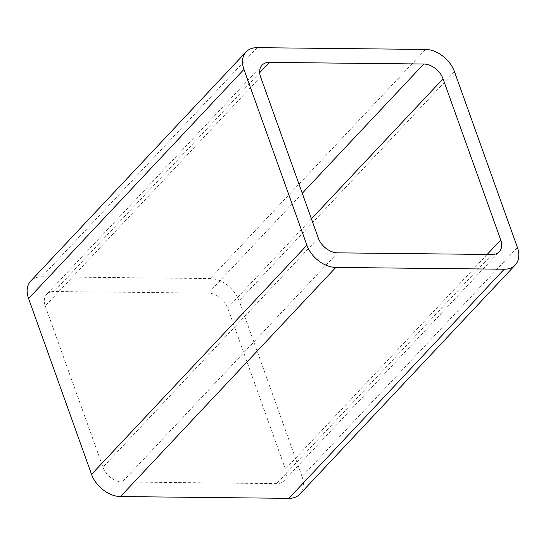 <?xml version="1.0" encoding="UTF-8"?>
<svg xmlns="http://www.w3.org/2000/svg" width="546" height="546" viewBox="0 0 546 546"><rect width="100%" height="100%" fill="white"/><g stroke="black" fill="none" stroke-linecap="round" stroke-linejoin="round"><path stroke-width="0.41" stroke-dasharray="2.73 2.05" d="M517.41 247.461L302.061 476.59A25.921 17.779 -136.8 0 1 299.897 494.116M302.061 476.59L239.107 300.771A25.921 17.779 -136.8 0 0 210.19 278.569L41.776 276.788A25.921 17.779 -136.8 0 0 30.753 281.013M302.272 193.284L208.415 293.147L54.04 291.509A17.281 11.855 -136.8 0 0 46.69 294.328L262.039 65.199M260.599 76.89L45.25 306.013A17.281 11.855 -136.8 0 1 46.69 294.328M45.25 306.013L102.955 467.178A17.281 11.855 -136.8 0 0 122.236 481.982L276.617 483.613A17.281 11.855 -136.8 0 0 283.961 480.801L499.31 251.672M487.168 254.436L285.401 469.11A17.281 11.855 -136.8 0 1 283.961 480.801M285.401 469.11L227.696 307.951A17.281 11.855 -136.8 0 0 208.415 293.147M454.456 71.642L239.107 300.771M425.532 49.44L210.19 278.569M257.125 47.659L41.776 276.788M259.684 72.707L54.04 291.509M318.304 238.049L102.955 467.178M337.585 252.853L122.236 481.982M491.96 254.491L276.617 483.613M311.432 218.857L227.696 307.951"/><path stroke-width="0.82" d="M504.224 269.212L335.81 267.431A25.921 17.779 -136.8 0 1 306.893 245.229L243.939 69.41L28.59 298.539L91.544 474.358A25.921 17.779 -136.8 0 0 120.468 496.56L288.875 498.341A25.921 17.779 -136.8 0 0 299.897 494.116L515.247 264.987A25.921 17.779 -136.8 0 1 504.224 269.212L288.875 498.341M243.939 69.41A25.921 17.779 -136.8 0 1 246.103 51.884A25.921 17.779 -136.8 0 1 257.125 47.659L425.532 49.44A25.921 17.779 -136.8 0 1 454.456 71.642L517.41 247.461A25.921 17.779 -136.8 0 1 515.247 264.987M28.59 298.539A25.921 17.779 -136.8 0 1 30.753 281.013L246.103 51.884M269.383 62.387A17.281 11.855 -136.8 0 0 262.039 65.199A17.281 11.855 -136.8 0 0 260.599 76.89L318.304 238.049A17.281 11.855 -136.8 0 0 337.585 252.853L491.96 254.491A17.281 11.855 -136.8 0 0 499.31 251.672A17.281 11.855 -136.8 0 0 500.75 239.987L443.045 78.822A17.281 11.855 -136.8 0 0 423.764 64.019L269.383 62.387L259.684 72.707M306.893 245.229L91.544 474.358M335.81 267.431L120.468 496.56M423.764 64.019L302.272 193.284M500.75 239.987L487.168 254.436M443.045 78.822L311.432 218.857"/></g></svg>
